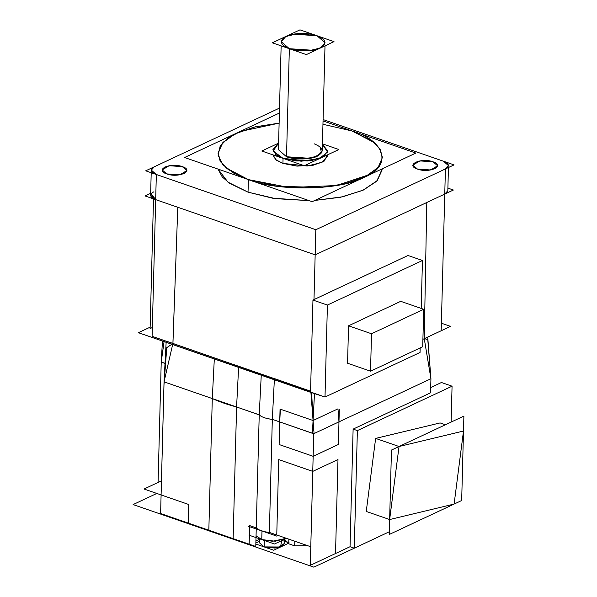 <?xml version="1.0" encoding="UTF-8"?>
<svg xmlns="http://www.w3.org/2000/svg" width="597" height="597" viewBox="0 0 597 597"><rect width="100%" height="100%" fill="white"/><g stroke="black" fill="none" stroke-linecap="round" stroke-linejoin="round"><path stroke-width="0.9" d="M150.616 195.219L155.675 199.629L150.616 195.219L151.205 172.727L150.616 195.219M163.974 384.99L166.764 347.655L172.929 343.521L177.779 207.278L155.675 199.629L156.339 174.503L315.82 229.718L445.414 168.944L441.183 330.753L422.907 339.327L424.273 338.686L430.93 378.737L427.728 337.066L422.907 339.327L424.258 338.693L426.795 202.495L424.258 338.693L430.93 378.737L314.067 433.541L310.865 391.863M279.515 108.072L154.347 166.764L279.515 108.072L154.347 166.764L151.28 170.093L154.347 166.764C149.81 169.444 150.474 172.026 156.339 174.503L315.82 229.718L145.705 170.817L279.515 108.072L154.347 166.764C149.81 169.444 150.474 172.026 156.339 174.503L151.28 170.093L156.339 174.503L152.101 336.312L274.411 378.662C268.187 378.02 263.822 376.513 261.314 374.125L274.411 378.662C268.187 378.02 263.822 376.513 261.314 374.125L274.411 378.662C268.225 377.908 263.859 376.394 261.314 374.125L274.411 378.662C268.187 378.02 263.822 376.513 261.314 374.125L172.929 343.521L177.779 207.278L172.929 343.521L238.673 366.289L172.906 343.514L177.779 207.278L155.675 199.629C149.817 197.152 149.153 194.57 153.683 191.891C149.153 194.57 149.817 197.152 155.675 199.629L156.339 174.503L155.675 199.629L156.339 174.503L315.82 229.718L454.056 164.891L323.081 119.542L443.422 161.212L448.481 165.623L445.414 168.944L444.758 194.07L426.795 202.495L424.258 338.693L430.93 378.737L430.564 392.811L430.93 378.737L430.564 392.811L430.93 378.737L338.977 421.863L338.38 444.474L313.149 456.309L312.761 471.384L278.732 459.6L276.762 534.979L278.732 459.6L312.761 471.384L337.984 459.548L312.761 471.384L278.732 459.6L276.762 534.979L278.732 459.6L312.761 471.384L337.984 459.548L335.529 553.523L337.984 459.548L312.761 471.384L313.149 456.309L312.761 471.384M154.347 166.764C149.81 169.444 150.474 172.026 156.339 174.503L315.82 229.718L445.414 168.944L444.758 194.07L447.825 190.749L444.758 194.07L426.795 202.495L424.258 338.693L422.907 339.327L450.519 326.372L441.377 323.208L450.519 326.372L422.907 339.327L450.519 326.372L441.377 323.208L450.519 326.372L422.907 339.327L450.519 326.372L441.377 323.208L450.519 326.372L422.907 339.327L450.519 326.372L441.377 323.208M433.026 161.802L419.818 160.906L412.923 165.123L417.475 169.093L430.691 169.981L437.586 165.765L433.026 161.802L437.586 165.765L435.004 168.667L428.415 170.272L417.475 169.093L412.923 165.123L415.505 162.22L422.094 160.623L433.026 161.802C421.116 157.324 404.714 165.018 417.475 169.093C429.392 173.563 445.795 165.869 433.026 161.802C421.116 157.324 404.714 165.018 417.475 169.093C429.392 173.563 445.795 165.869 433.026 161.802C421.116 157.324 404.714 165.018 417.475 169.093C429.392 173.563 445.795 165.869 433.026 161.802M248.039 192.167L229.576 183.301L222.196 176.861L218.039 169.1L228.009 182.189L248.039 192.167L275.538 198.644L309.149 200.644L272.568 198.189L248.039 192.167L248.367 179.6L226.435 168.13L220.077 160.839L218.017 153.138L222.972 142.37L235.464 133.661L254.053 127.139L279.12 123.131L255.322 126.825L235.196 133.795L222.315 143.101L218.017 153.138L220.853 162.1L228.255 169.563L248.367 179.6L277.329 186.286L321.283 187.458L345.081 183.757L365.222 176.794L378.102 167.481L382.408 157.444L378.707 166.757L369.14 174.675L336.462 185.525L289.441 187.57L248.367 179.6L233.696 173.093L222.942 164.779L218.151 155.392L220.166 146.064L228.248 137.855L240.628 131.385L279.12 123.131L240.628 131.385L228.248 137.855L220.166 146.064L218.151 155.392L222.942 164.779L233.696 173.093L248.367 179.6L248.039 192.167L248.367 179.6L248.039 192.167L275.538 198.644L309.149 200.644L275.538 198.644L248.039 192.167L275.538 198.644L309.149 200.644M314.843 200.435L342.268 196.891L362.924 190.286L376.595 181.324L382.073 170.011L382.102 168.891L382.08 170.011L377.214 180.675L362.685 190.398L340.387 197.286L314.843 200.435L342.827 196.764L363.67 189.943L377.274 180.607L382.058 168.914L377.274 180.607L363.67 189.943L342.827 196.764L314.843 200.435L342.827 196.764L363.67 189.943L377.274 180.607L382.058 168.914M166.735 173.914L179.943 174.802L186.839 170.585L182.286 166.615L169.07 165.727L162.183 169.944L166.735 173.914L162.183 169.944L164.757 167.041L171.346 165.444L182.286 166.615L186.839 170.585L184.257 173.488L177.667 175.093L166.735 173.914C178.645 178.384 195.047 170.69 182.286 166.615C170.369 162.145 153.966 169.839 166.735 173.914C178.645 178.384 195.047 170.69 182.286 166.615C170.369 162.145 153.966 169.839 166.735 173.914C178.645 178.384 195.047 170.69 182.286 166.615C170.369 162.145 153.966 169.839 166.735 173.914M259.225 414.825L261.255 375.237L259.225 414.818L256.262 527.882L249.628 525.584L256.262 527.882L259.225 414.818L236.584 406.975L233.136 538.636L249.143 544.18L249.374 535.293L249.143 544.18L249.374 535.293L249.143 544.18L233.136 538.636L236.584 406.975L238.613 367.394L236.584 406.975L212.286 398.565L214.316 358.984L212.286 398.565L208.838 530.226L160.608 513.524L164.056 381.864L161.093 494.928L164.056 381.864L212.286 398.565L208.838 530.226L188.242 523.091L188.727 504.502L188.242 523.091L255.777 546.479L259.225 414.818L236.599 406.982L259.225 414.818L236.599 406.982L233.136 538.636L208.838 530.226L212.286 398.565L164.041 381.856L212.286 398.565L164.041 381.856L161.093 494.928L188.727 504.502L144.041 489.025L161.459 480.854M258.695 539.703L255.919 541.001L259.673 539.285L255.919 541.001L258.695 539.703L258.725 538.531M284.329 539.927L288.015 542.501L284.329 539.927M288.523 543.27L288.739 543.8L294.679 545.859L288.739 543.8L288.858 539.166L288.739 543.8L288.858 539.166L288.739 543.8L288.523 543.27L288.739 543.8L294.679 545.859L307.656 545.673L294.679 545.859L307.656 545.673L294.679 545.859L288.739 543.8L288.523 543.27M156.817 493.45L133.109 504.569L313.858 567.15L389.326 531.763L354.29 548.188L350.043 546.718L335.529 553.523L337.984 459.548L335.529 553.523L350.043 546.718L353.118 429.124L430.564 392.811L430.93 378.737L313.746 433.691L310.298 565.352L350.043 546.718L354.29 548.188L350.043 546.718L353.118 429.124L357.372 430.594L354.29 548.188L357.372 430.594L353.118 429.124L430.564 392.811L353.118 429.124L350.043 546.718L335.529 553.523M311.627 392.393L313.067 420.519L337.977 408.841L313.067 420.519L280.374 409.199L313.067 420.519L311.627 392.393L313.067 420.519L280.374 409.199L279.724 421.915L272.322 419.348C266.12 418.698 261.755 417.191 259.225 414.818L164.041 381.856L172.66 344.559L164.041 381.856L166.138 342.297M165.018 363.446L161.227 362.028L165.026 363.342L161.227 362.028L164.085 341.588L161.227 362.028L158.078 482.443L161.227 362.028L162.459 341.029M420.161 347.917L420.042 352.454L420.161 347.917L420.042 352.454L420.161 347.917L420.042 352.454L325.007 397.027L310.544 392.02L312.955 300.06L313.992 299.567L315.82 229.718L313.992 299.567L407.99 255.486L422.452 260.493L327.41 305.06L312.955 300.06L310.544 392.02L138.377 332.693L150.145 327.171L138.377 332.693L310.194 392.184L138.377 332.693L150.145 327.171L138.377 332.693L310.194 392.184L138.377 332.693L150.145 327.171L138.377 332.693L310.194 392.184L138.377 332.693L150.145 327.171M280.374 409.199L279.724 421.915L280.374 409.199L313.067 420.519L337.977 408.841L338.977 421.863L430.93 378.737L427.78 339.686L424.258 338.551M451.123 422.079L452.063 386.192L451.123 422.079L452.063 386.192L451.123 422.079L452.063 386.192L441.437 382.505L430.698 387.543L441.437 382.505L430.698 387.543L441.437 382.505L452.063 386.192L357.372 430.594L452.063 386.192L357.372 430.594L354.29 548.188L357.372 430.594L353.118 429.124L350.043 546.718L354.29 548.188L389.326 531.763M445.399 424.766L440.108 422.93L445.399 424.766L440.108 422.93L445.399 424.766L440.108 422.93L375.64 438.407L366.252 511.45L389.647 519.547L399.035 446.511L463.496 431.034L454.108 504.069L389.647 519.547L366.252 511.45L389.647 519.547L454.108 504.069L463.496 431.034L399.035 446.511L375.64 438.407L399.035 446.511L389.647 519.547L366.252 511.45L375.64 438.407L399.035 446.511L463.496 431.034L454.108 504.069L389.647 519.547L399.035 446.511L463.496 431.034L454.108 504.069L389.647 519.547L366.252 511.45L375.64 438.407L399.035 446.511L375.64 438.407L366.252 511.45M294.806 541.225L294.679 545.859M249.628 525.584L256.262 527.882C258.807 530.248 263.173 531.763 269.359 532.42L276.762 534.979L269.359 532.42C263.173 531.763 258.807 530.248 256.262 527.882C258.807 530.248 263.173 531.763 269.359 532.42L310.783 546.762L313.746 433.691L272.322 419.348L274.359 379.774L272.322 419.43C266.135 418.669 261.77 417.161 259.225 414.893L236.524 406.953M249.382 534.979L249.598 526.703L249.382 534.979M280.053 409.348L279.127 444.526L279.724 421.915L272.322 419.348L284.821 423.676L272.322 419.348L269.359 532.42L276.762 534.979M279.127 444.526L313.149 456.309L279.127 444.526L313.149 456.309L338.38 444.474L313.149 456.309L279.127 444.526L279.724 421.915L279.127 444.526M312.619 428.974L313.709 428.847M256.061 535.748L261.762 539.576L275.292 541.225L286.373 538.307L272.553 541.285L261.762 539.576L256.061 535.748M259.576 542.934L264.128 546.904L277.344 547.792L284.232 543.583L281.657 546.486L275.068 548.083L264.128 546.904L259.576 542.934L259.68 538.86L259.576 542.934M323.081 119.542L443.422 161.212C449.287 163.69 449.951 166.264 445.414 168.944C449.951 166.264 449.287 163.69 443.422 161.212L323.081 119.542L443.422 161.212L448.481 165.623L445.414 168.944L315.82 229.718L313.992 299.567L315.82 229.718L313.992 299.567L407.99 255.486L422.452 260.493L421.198 308.418L422.452 260.493L421.198 308.418L422.452 260.493L327.41 305.06L325.007 397.027L310.194 392.184L325.007 397.027L327.41 305.06L312.955 300.06L327.41 305.06L325.007 397.027L310.544 392.02L312.955 300.06L310.544 392.02L312.955 300.06L407.99 255.486L422.452 260.493L327.41 305.06L312.955 300.06L407.99 255.486L422.452 260.493L327.41 305.06L325.007 397.027L310.544 392.02M370.528 371.192L371.513 333.753L370.528 371.192L347.566 363.237L370.528 371.192L347.566 363.237L370.528 371.192L422.713 346.723L370.528 371.192L422.713 346.723L370.528 371.192L371.513 333.753L370.528 371.192L371.513 333.753L348.544 325.805L400.729 301.328L423.698 309.283L400.729 301.328L348.544 325.805L347.566 363.237L348.544 325.805L371.513 333.753L348.544 325.805L400.729 301.328L423.698 309.283L422.713 346.723L370.528 371.192L347.566 363.237L348.544 325.805L400.729 301.328L423.698 309.283L371.513 333.753L423.698 309.283L422.713 346.723L423.698 309.283L400.729 301.328M322.955 124.28L352.051 130.982L322.955 124.28L352.051 130.982L373.983 142.452L380.341 149.75L382.401 157.444L379.565 148.489L372.17 141.019L352.051 130.982L322.955 124.28L352.051 130.982C385.931 140.825 392.505 166.339 364.006 177.376C341.208 190.398 277.612 191.615 248.367 179.6L233.696 173.093L222.942 164.779L218.151 155.392L220.166 146.064L228.248 137.855L240.628 131.385L279.12 123.131M272.814 154.824L275.754 159.683L282.933 163.399L275.754 159.683L272.814 154.824L275.754 159.683L282.933 163.399L276.344 160.138L272.814 154.824L275.754 159.683L282.933 163.399L296.619 166.048L312.291 165.369L323.186 161.75L327.611 156.011L327.641 154.802L327.611 156.011L321.88 162.459L307.231 166.011L282.933 163.399L283.06 158.369L275.747 154.548L272.941 149.548L278.598 143.138L272.941 149.548L276.359 155.026L283.06 158.369L307.365 160.989L322.014 157.436L327.738 150.981L323.32 156.727L312.425 160.347L296.754 161.026L283.06 158.369L273.135 150.974L278.598 143.138L261.799 151.011L304.328 165.735L338.887 149.526L322.447 143.832M322.432 144.287L327.574 152.071L319.291 158.578L301.209 161.212L283.06 158.369L301.209 161.212L319.291 158.578L327.574 152.071L322.432 144.287L327.738 150.981L322.432 144.287L327.574 152.071L319.291 158.578L301.209 161.212L283.06 158.369L273.135 150.974L278.598 143.138L273.135 150.974L283.06 158.369L282.933 163.399L297.321 166.1L313.515 165.145L324.178 161.115L327.492 154.869L324.178 161.115L313.515 165.145L297.321 166.1L282.933 163.399L283.06 158.369L282.933 163.399L297.321 166.1L313.515 165.145L324.178 161.115L327.492 154.869M286.515 156.75L278.426 149.69L286.515 156.75L310.007 158.332L318.723 155.436L322.261 150.84L325.007 45.85L322.261 150.84L317.679 156.004L305.962 158.847L286.515 156.75L289.344 48.708L281.254 41.648L284.791 37.051L293.508 34.163L316.992 35.738L325.089 42.797L321.552 47.394L312.835 50.29L289.344 48.708L308.791 50.805L320.507 47.961L325.089 42.797L316.992 35.738L297.552 33.648L285.836 36.492L281.254 41.648L289.344 48.708C279.971 44.745 278.903 40.618 286.157 36.335C292.239 32.865 309.194 32.536 316.992 35.738C326.372 39.708 327.44 43.827 320.179 48.111C314.104 51.588 297.142 51.909 289.344 48.708L286.515 156.75L289.344 48.708C279.971 44.745 278.903 40.618 286.157 36.335C292.239 32.865 309.194 32.536 316.992 35.738C326.372 39.708 327.44 43.827 320.179 48.111C314.104 51.588 297.142 51.909 289.344 48.708L286.515 156.75C294.314 159.951 311.276 159.63 317.35 156.16C324.604 151.869 323.544 147.75 314.164 143.787C323.544 147.75 324.604 151.869 317.35 156.16C311.276 159.63 294.314 159.951 286.515 156.75L300.037 159.003L314.141 157.369L321.611 152.847L319.985 146.817M315.164 254.844L145.049 195.943L150.668 193.309L145.049 195.943L315.164 254.844L453.399 190.018L447.899 188.115L453.399 190.018L315.164 254.844M152.332 327.537L150.108 328.581L153.504 198.876M166.197 341.088L214.435 357.894M158.078 482.443L161.227 362.028L158.078 482.443L161.227 362.028L164.085 341.588M353.118 429.124L357.372 430.594L452.063 386.192L441.437 382.505L452.063 386.192L357.372 430.594L354.29 548.188M440.108 422.93L375.64 438.407M463.891 416.094L391.46 450.056L389.251 534.479L461.675 500.517L463.891 416.094M248.248 526.233L276.829 536.128L278.209 535.479M238.673 366.237L261.374 374.147M236.785 407.027C227.614 404.632 219.397 401.781 212.129 398.49M279.724 421.915L272.322 419.348L269.359 532.42L272.322 419.348C266.128 418.691 261.762 417.184 259.225 414.818L261.255 375.237L259.225 414.818C261.755 417.191 266.12 418.698 272.322 419.348L269.359 532.42C263.173 531.763 258.807 530.248 256.262 527.882L259.225 414.818L236.584 406.975L164.056 381.864L161.093 494.928L188.727 504.502L188.242 523.091L233.136 538.636L236.584 406.975L238.613 367.394M274.419 378.588L310.567 391.177M314.5 393.386L312.395 433.31L272.262 419.333M312.761 433.355L312.843 430.43M339.305 409.296L338.38 444.474L313.149 456.309M313.798 429.982L312.537 430.571M261.993 530.532L261.762 539.576L261.993 530.532L261.762 539.576L275.292 541.225L286.373 538.307L275.292 541.225L261.762 539.576L261.993 530.532M249.001 535.158L274.516 543.994L286.53 538.36M264.299 540.457L264.128 546.904L264.299 540.457L264.128 546.904L280.433 547.001L281.836 540.561L280.433 547.001L264.128 546.904L264.299 540.457M282.09 540.449L288.761 542.755M259.62 541.218L255.867 542.979M255.844 544.039L273.695 550.218L289.247 542.927M420.042 352.454L325.007 397.027L420.042 352.454M348.544 325.805L371.513 333.753L423.698 309.283L422.713 346.723L423.698 309.283L371.513 333.753L348.544 325.805L347.566 363.237M323.044 120.937L415.84 153.071L312.164 201.689L184.577 157.511L279.381 113.057M306.358 54.596L272.329 42.812L299.978 29.85L334.007 41.633L306.358 54.596M249.143 544.18L208.838 530.226L212.286 398.565L164.041 381.856L172.66 344.559M269.359 532.42L272.322 419.348L274.359 379.774L272.322 419.348C266.12 418.698 261.755 417.191 259.225 414.818L256.262 527.882M313.067 420.519L337.977 408.841L338.977 421.863L338.38 444.474L338.977 421.863L430.93 378.737M214.316 358.984L212.286 398.565L236.584 406.975L233.136 538.636M165.026 363.342L161.227 362.028M161.093 494.928L188.727 504.502L188.242 523.091M177.779 207.278L155.675 199.629L151.153 193.779M315.82 229.718L445.414 168.944L444.758 194.07L426.795 202.495M430.698 387.543L441.437 382.505L452.063 386.192M389.647 519.547L399.035 446.511M288.858 539.166L288.739 543.8M208.838 530.226L212.286 398.565M337.977 408.841L338.977 421.863M407.99 255.486L422.452 260.493L327.41 305.06L312.955 300.06M422.452 260.493L421.198 308.418M327.41 305.06L325.007 397.027M371.513 333.753L423.698 309.283M352.051 130.982C385.931 140.825 392.505 166.339 364.006 177.376C341.208 190.398 277.612 191.615 248.367 179.6C277.612 191.615 341.208 190.398 364.006 177.376C392.505 166.339 385.931 140.825 352.051 130.982M443.422 161.212C449.287 163.69 449.951 166.264 445.414 168.944L444.758 194.07M261.762 539.576L275.292 541.225L286.373 538.307M264.128 546.904L277.344 547.792L284.232 543.583L284.344 539.389L284.232 543.583M316.992 35.738C326.372 39.708 327.44 43.827 320.179 48.111C314.104 51.588 297.142 51.909 289.344 48.708C279.971 44.745 278.903 40.618 286.157 36.335C292.239 32.865 309.194 32.536 316.992 35.738M448.437 167.526L447.825 190.749L448.437 167.526M278.426 149.69L281.142 45.865L278.426 149.69"/></g></svg>

